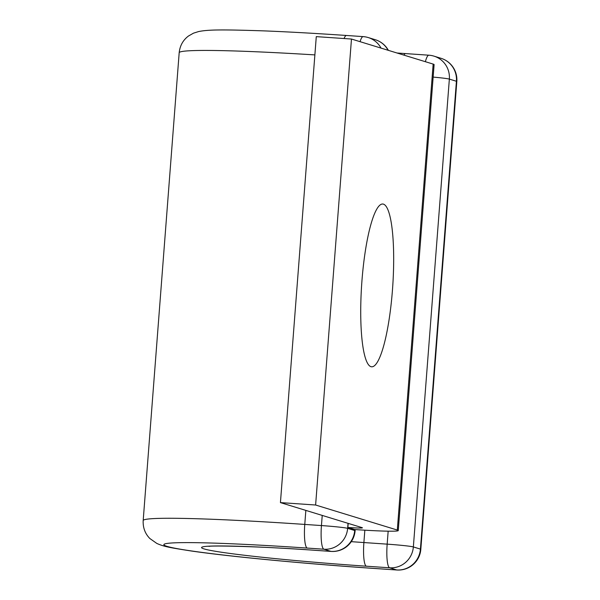 <?xml version="1.0" encoding="UTF-8"?>
<svg xmlns="http://www.w3.org/2000/svg" width="600" height="600" viewBox="0 0 600 600"><rect width="100%" height="100%" fill="white"/><g stroke="black" fill="none" stroke-linecap="round" stroke-linejoin="round"><path stroke-width="0.9" d="M383.452 204.15A81.585 15.555 93.9 0 0 382.77 204.022A81.585 15.555 93.9 0 0 361.815 282.54A81.585 15.555 93.9 0 0 370.95 366.675A81.585 15.555 93.9 0 0 371.632 366.803A81.585 15.555 93.9 0 0 392.588 288.285A81.585 15.555 93.9 0 0 383.452 204.15M348.195 523.38L347.88 527.475L354.6 529.537A53.887 2.348 4.4 0 0 398.257 530.58A53.887 2.348 4.4 0 0 397.305 530.055L315.615 505.013L280.433 502.605L362.115 527.648A17.962 0.78 4.4 0 1 362.43 527.827A17.962 0.78 4.4 0 1 347.88 527.475M315.615 505.013L351.472 39.037L316.282 36.63L280.433 502.605M351.472 39.037L433.155 64.088A53.887 2.348 4.4 0 1 434.107 64.613L398.257 530.58M433.155 64.088L397.305 530.055M305.85 510.397L304.77 524.423A199.47 8.7 4.4 0 0 143.183 520.553C142.852 527.64 145.065 533.625 149.828 538.5L156.825 543.435C164.445 546.84 170.82 547.8 191.415 551.018C229.958 556.612 304.748 563.73 373.627 568.41A22.455 4.282 93.9 0 1 373.433 568.373A177.015 7.717 4.4 0 1 166.98 546.36A177.015 7.717 4.4 0 1 307.245 548.077A22.455 4.282 -86.1 0 1 304.77 524.423L321.442 525.562L322.23 515.423M307.245 548.077L323.925 549.217A22.455 4.282 -86.1 0 1 321.442 525.562A22.455 0.983 -175.6 0 1 347.632 528.352L354.705 530.52L354.78 529.553M209.145 546.435L209.115 546.442C207.315 545.498 256.462 545.985 314.505 550.275L331.178 551.423A22.455 4.282 -86.1 0 1 330.99 551.385L323.925 549.217A22.455 22.02 107 0 0 347.632 528.352L348.022 523.327M314.505 550.275A22.455 4.282 -86.1 0 1 314.31 550.245L330.99 551.385A22.455 22.02 107 0 0 354.705 530.52A22.455 0.983 -175.6 0 1 355.103 530.737L355.185 529.575M360.067 41.678A22.455 4.282 -86.1 0 1 363.173 36.615L346.5 35.475A22.455 4.282 -86.1 0 0 344.077 38.535M143.183 520.553L179.183 52.725A199.47 8.7 4.4 0 1 314.88 54.9M364.845 530.19L363.892 542.55A22.455 4.282 93.9 0 0 366.368 566.205A139.215 6.075 4.4 0 1 204 548.895A139.215 6.075 4.4 0 1 314.31 550.245M373.627 568.41L396.9 570A22.455 4.282 -86.1 0 1 396.713 569.963L389.64 567.795A22.455 4.282 -86.1 0 1 387.165 544.148L363.892 542.55A116.76 5.093 4.4 0 1 351.27 541.658M405.81 53.64A22.455 4.282 93.9 0 0 405.623 53.602A22.455 4.282 93.9 0 0 403.912 55.125M373.433 568.373L396.713 569.963A22.455 22.02 -73 0 0 420.42 549.105L456.42 81.27L449.355 79.102L413.355 546.938L420.42 549.105A22.455 0.983 -175.6 0 1 420.817 549.322L456.817 81.488A22.455 0.983 -175.6 0 0 456.42 81.27A22.455 22.02 -73 0 0 441.015 58.297A22.455 22.455 0 0 1 456.817 81.488M366.368 566.205L389.64 567.795A22.455 22.02 -73 0 0 413.355 546.938A22.455 0.983 -175.6 0 0 387.165 544.148L388.162 531.173M425.385 61.703A22.455 4.282 -86.1 0 1 428.895 55.2L396.998 53.002M363.36 36.652A22.455 22.02 107 0 1 368.228 37.553A22.455 22.02 107 0 1 381.022 48.105M363.173 36.615A22.455 22.455 0 0 1 368.228 37.553L375.293 39.72A22.455 22.02 107 0 1 388.095 50.273M433.147 77.093A22.455 0.983 -175.6 0 1 449.355 79.102A22.455 22.02 -73 0 0 433.942 56.13L441.015 58.297M179.183 52.725C179.933 45.682 183.03 40.11 188.468 36.023L193.485 33.165L198.555 31.575C208.47 29.513 223.627 29.557 263.505 30.862C287.7 31.815 315.368 33.352 346.5 35.475M388.38 50.363A22.455 22.455 0 0 0 375.293 39.72M331.178 551.423A22.455 22.455 0 0 0 355.103 530.737M433.942 56.13A22.455 22.455 0 0 0 428.895 55.2M396.9 570A22.455 22.455 0 0 0 420.817 549.322"/></g></svg>

